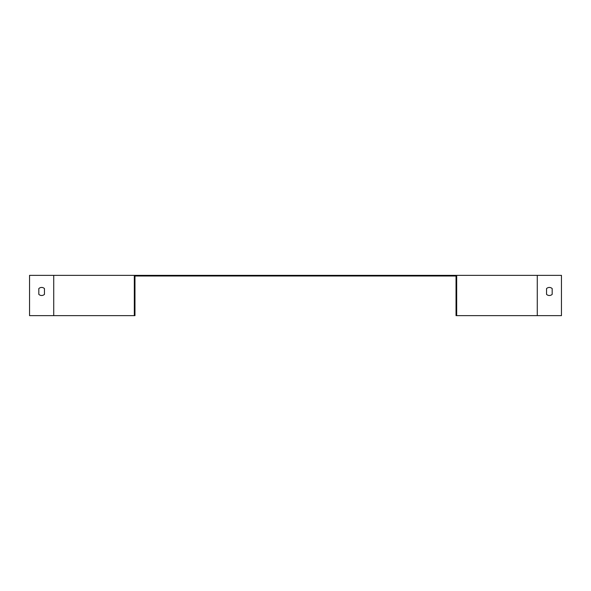 <?xml version="1.0" encoding="UTF-8"?>
<svg xmlns="http://www.w3.org/2000/svg" width="591" height="591" viewBox="0 0 591 591"><rect width="100%" height="100%" fill="white"/><g stroke="black" fill="none" stroke-linecap="round" stroke-linejoin="round"><path stroke-width="0.89" d="M134.962 315.646L29.55 315.646L29.55 275.354L134.32 275.354L134.32 315.646L134.962 315.646L134.962 275.997L456.68 275.997M456.038 275.997L456.038 315.646L561.45 315.646L561.45 275.354L134.32 275.354M552.179 294.348L552.179 288.593A4.026 4.026 0 0 0 546.542 288.593L546.542 294.348A4.026 4.026 0 0 0 552.179 294.348L552.179 288.593M456.68 315.646L456.68 275.354M38.821 294.348A4.026 4.026 0 0 0 44.458 294.348L44.458 288.593A4.026 4.026 0 0 0 38.821 288.593L38.821 294.348L38.821 288.593A4.026 4.026 0 0 1 44.458 288.593L44.458 294.348M546.542 294.348L546.542 288.593M537.271 315.646L537.271 275.354M53.729 315.646L53.729 275.354"/></g></svg>
